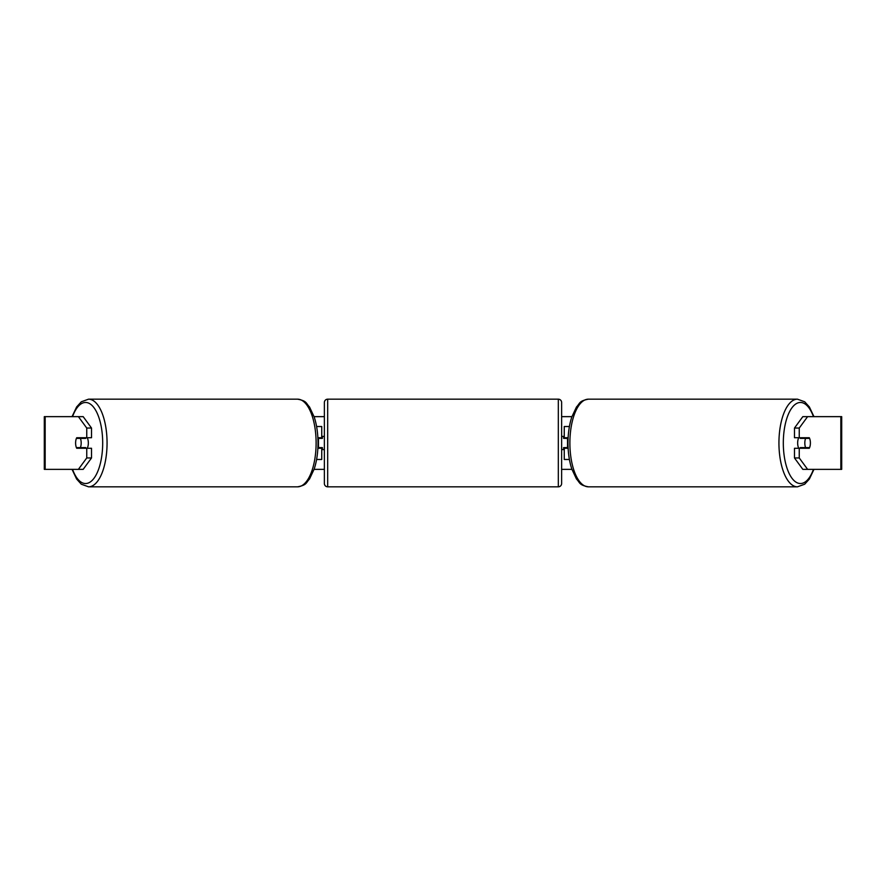<?xml version="1.0" encoding="UTF-8"?>
<svg xmlns="http://www.w3.org/2000/svg" width="886" height="886" viewBox="0 0 886 886"><rect width="100%" height="100%" fill="white"/><g stroke="black" fill="none" stroke-linecap="round" stroke-linejoin="round"><path stroke-width="1.33" d="M321.74 438.382L321.74 437.728L317.875 437.728M321.74 437.728L321.74 426.52L316.59 426.52M316.59 459.48L321.74 459.48L321.74 447.618M318.451 448.272L318.451 437.728M317.875 448.272L321.74 448.272M569.41 426.52L564.26 426.52L564.26 437.728L568.125 437.728M569.41 459.48L564.26 459.48L564.26 447.618M567.549 448.272L567.549 447.618L563.596 447.618L563.596 449.59L561.624 449.59M567.549 447.618L567.549 437.728M564.26 438.382L564.26 437.728M568.125 448.272L564.26 448.272M798.773 448.272A6.59 2.78 -90 0 1 797.655 443A6.59 2.78 -90 0 1 798.773 437.728M804.82 443A6.59 2.78 -90 0 1 805.618 438.382L809.594 438.382A6.59 2.78 -90 0 1 810.391 443A6.59 2.78 -90 0 1 809.594 447.618L805.618 447.618A6.59 2.78 -90 0 1 804.82 443M800.567 437.728A6.59 2.78 -90 0 0 800.246 438.382L805.618 438.382M803.901 437.728A6.59 2.78 -90 0 1 804.222 438.382M804.222 447.618A6.59 2.78 -90 0 1 803.901 448.272M800.567 448.272A6.59 2.78 -90 0 1 800.246 447.618L805.618 447.618M314.087 416.641L324.376 416.641M561.624 416.641L571.913 416.641M314.087 469.358L324.376 469.358M561.624 469.358L571.913 469.358M45.164 416.641L44.3 416.641L44.3 469.358L45.164 469.358L45.164 416.641L83.173 416.641L91.524 428.049L86.75 428.049L78.389 416.641M78.389 469.358L86.75 457.951L91.524 457.951L83.173 469.358L45.164 469.358M840.836 469.358L840.836 416.641L841.7 416.641L841.7 469.358L802.827 469.358L794.476 457.951L794.476 448.272L799.25 448.272L799.25 457.951L807.611 469.358M802.827 416.641L807.611 416.641L799.25 428.049L794.476 428.049L802.827 416.641M840.836 416.641L807.611 416.641M794.476 428.049L794.476 437.728L799.25 437.728L799.25 428.049M799.25 437.728L809.283 437.728A6.59 2.78 -90 0 1 809.283 448.272L799.25 448.272M794.476 457.951L799.25 457.951M804.499 448.272A6.59 2.78 90 0 0 804.82 447.618M804.82 438.382A6.59 2.78 90 0 0 804.499 437.728M81.18 438.382A6.59 2.78 90 0 1 81.501 437.728M81.501 448.272A6.59 2.78 90 0 1 81.18 447.618M91.524 457.951L91.524 448.272L86.75 448.272L86.75 457.951M86.75 428.049L86.75 437.728L91.524 437.728L91.524 428.049M86.75 437.728L76.717 437.728A6.59 2.78 -90 0 0 75.609 443A6.59 2.78 -90 0 0 76.717 448.272L86.75 448.272M87.227 448.272A6.59 2.78 -90 0 0 88.345 443A6.59 2.78 -90 0 0 87.227 437.728M80.382 447.618A6.59 2.78 -90 0 0 81.18 443A6.59 2.78 -90 0 0 80.382 438.382L76.406 438.382A6.59 2.78 -90 0 0 75.609 443A6.59 2.78 -90 0 0 76.406 447.618L85.754 447.618A6.59 2.78 -90 0 1 85.433 448.272M81.778 447.618A6.59 2.78 -90 0 0 82.099 448.272M80.382 438.382L85.754 438.382A6.59 2.78 -90 0 0 85.433 437.728M82.099 437.728A6.59 2.78 -90 0 0 81.778 438.382M327.676 399.176A3.3 3.3 0 0 0 324.376 402.465L324.376 483.534A3.3 3.3 0 0 0 327.676 486.824L558.324 486.824A3.3 3.3 0 0 0 561.624 483.534L561.624 402.465A3.3 3.3 0 0 0 558.324 399.176L327.676 399.176L327.676 486.824M567.549 438.382L563.596 438.382L563.596 436.41L561.624 436.41M324.376 436.41L322.404 436.41L322.404 438.382L318.451 438.382M318.451 447.618L322.404 447.618L322.404 449.59L324.376 449.59M797.455 486.824L588.415 486.824A43.824 18.517 -90 0 1 569.886 443A43.824 18.517 -90 0 1 588.415 399.176L797.455 399.176A43.824 18.517 90 0 0 778.938 443A43.824 18.517 90 0 0 797.455 486.824L804.687 484.21L809.372 479.049L813.957 469.358M813.448 469.358A40.535 17.133 -90 0 1 794.498 481.02A40.535 17.133 -90 0 1 783.313 443A40.535 17.133 -90 0 1 794.498 404.98A40.535 17.133 -90 0 1 813.448 416.641M88.545 486.824L297.585 486.824A43.824 18.517 -90 0 0 316.114 443A43.824 18.517 -90 0 0 297.585 399.176L88.545 399.176A43.824 18.517 90 0 1 107.062 443A43.824 18.517 90 0 1 88.545 486.824L81.313 484.21L76.628 479.049L72.043 469.358M72.552 469.358A40.535 17.133 -90 0 0 91.502 481.02A40.535 17.133 -90 0 0 102.687 443A40.535 17.133 -90 0 0 91.502 404.98A40.535 17.133 -90 0 0 72.552 416.641M558.324 486.824L558.324 399.176M797.455 399.176L804.687 401.79L809.372 406.951L813.957 416.641M588.415 399.176C578.802 400.981 580.097 403.34 576.498 406.951L571.78 417.029C569.277 424.759 568.015 433.42 567.992 443C568.015 452.58 569.277 461.241 571.78 468.971L576.498 479.049C580.097 482.66 578.802 485.019 588.415 486.824M297.585 486.824C307.198 485.019 305.903 482.66 309.502 479.049L314.22 468.971C316.723 461.241 317.985 452.58 318.008 443C317.985 433.42 316.723 424.759 314.22 417.029L309.502 406.951C305.903 403.34 307.198 400.981 297.585 399.176M88.545 399.176L81.313 401.79L76.628 406.951L72.043 416.641"/></g></svg>
